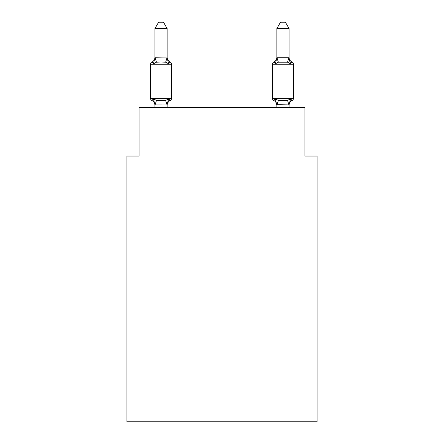 <?xml version="1.0" encoding="UTF-8"?>
<svg xmlns="http://www.w3.org/2000/svg" width="444" height="444" viewBox="0 0 444 444"><rect width="100%" height="100%" fill="white"/><g stroke="black" fill="none" stroke-linecap="round" stroke-linejoin="round"><path stroke-width="0.67" d="M317.083 421.8L317.083 156.049L304.895 156.049L304.895 107.287L139.105 107.287L139.105 156.049L126.917 156.049L126.917 421.8L317.083 421.8M168.665 98.868L170.163 100.583A2.436 2.436 0 0 0 171.534 98.39L171.534 64.258L171.534 98.39A2.436 2.436 0 0 1 170.163 100.583L168.665 98.868L170.163 100.583L168.665 98.868L170.163 100.583L168.665 98.868L170.163 100.583L168.665 98.868L170.163 100.583L168.665 98.868L170.163 100.583L168.665 98.868L167.044 104.934L154.95 104.906L153.43 98.868L151.937 100.583A2.436 2.436 0 0 1 150.566 98.39A2.436 2.436 0 0 0 151.937 100.583L153.43 98.868L151.937 100.583A2.436 2.436 0 0 1 150.566 98.39A2.436 2.436 0 0 0 151.937 100.583L153.43 98.868L151.937 100.583A2.436 2.436 0 0 1 150.566 98.39A2.436 2.436 0 0 0 151.937 100.583L153.43 98.868L151.937 100.583A2.436 2.436 0 0 1 150.566 98.39A2.436 2.436 0 0 0 151.937 100.583L153.43 98.868L151.937 100.583A2.436 2.436 0 0 1 150.566 98.39A2.436 2.436 0 0 0 151.937 100.583L153.43 98.868L151.937 100.583A2.436 2.436 0 0 1 150.566 98.39A2.436 2.436 0 0 0 151.937 100.583L153.43 98.868L151.937 100.583A2.436 2.436 0 0 1 150.566 98.39A2.436 2.436 0 0 0 151.937 100.583L153.43 98.868L151.937 100.583A2.436 2.436 0 0 1 150.566 98.39A2.436 2.436 0 0 0 151.937 100.583L153.43 98.868L151.937 100.583A2.436 2.436 0 0 1 150.566 98.39A2.436 2.436 0 0 0 151.937 100.583L153.43 98.868L151.937 100.583A2.436 2.436 0 0 1 150.566 98.39A2.436 2.436 0 0 0 151.937 100.583L153.43 98.868L151.937 100.583A2.436 2.436 0 0 1 150.566 98.39A2.436 2.436 0 0 0 151.937 100.583L153.43 98.868L151.937 100.583A2.436 2.436 0 0 1 150.566 98.39A2.436 2.436 0 0 0 151.937 100.583L153.43 98.868L156.477 100.433L161.05 100.677L165.623 100.433L168.665 98.868L170.163 100.583A2.436 2.436 0 0 0 171.534 98.39A2.436 2.436 0 0 1 170.163 100.583L169.464 100.25L170.163 100.583A2.436 2.436 0 0 0 171.534 98.39A2.436 2.436 0 0 1 170.163 100.583A2.436 2.436 0 0 0 171.534 98.39A2.436 2.436 0 0 1 170.163 100.583L169.464 100.25L170.163 100.583A2.436 2.436 0 0 0 171.534 98.39A2.436 2.436 0 0 1 170.163 100.583A2.436 2.436 0 0 0 171.534 98.39A2.436 2.436 0 0 1 170.163 100.583L169.464 100.25L170.163 100.583A2.436 2.436 0 0 0 171.534 98.39A2.436 2.436 0 0 1 170.163 100.583A2.436 2.436 0 0 0 171.534 98.39A2.436 2.436 0 0 1 170.163 100.583L169.464 100.25L170.163 100.583A2.436 2.436 0 0 0 171.534 98.39A2.436 2.436 0 0 1 170.163 100.583A2.436 2.436 0 0 0 171.534 98.39A2.436 2.436 0 0 1 170.163 100.583L169.464 100.25L170.163 100.583A2.436 2.436 0 0 0 171.534 98.39A2.436 2.436 0 0 1 170.163 100.583A2.436 2.436 0 0 0 171.534 98.39A2.436 2.436 0 0 1 170.163 100.583L169.464 100.25M171.534 98.39L150.566 98.39L150.566 64.258A2.436 2.436 0 0 1 151.937 62.066L153.43 63.781L151.937 62.066A2.436 2.436 0 0 0 150.566 64.258L171.534 64.258A2.436 2.436 0 0 0 170.163 62.066L168.665 63.781L170.163 62.066L168.665 63.781L170.163 62.066L168.665 63.781L170.163 62.066L168.665 63.781L170.163 62.066L168.665 63.781L170.163 62.066L168.665 63.781L170.163 62.066L168.665 63.781L170.163 62.066L168.665 63.781L170.163 62.066L168.665 63.781L170.163 62.066L168.665 63.781L170.163 62.066L168.665 63.781L170.163 62.066L168.665 63.781L165.623 62.21L161.05 61.966L156.477 62.21L153.43 63.781L151.937 62.066A2.436 2.436 0 0 0 150.566 64.258A2.436 2.436 0 0 1 151.937 62.066L152.631 62.399L151.937 62.066A2.436 2.436 0 0 0 150.566 64.258A2.436 2.436 0 0 1 151.937 62.066A2.436 2.436 0 0 0 150.566 64.258A2.436 2.436 0 0 1 151.937 62.066L152.631 62.399L151.937 62.066A2.436 2.436 0 0 0 150.566 64.258A2.436 2.436 0 0 1 151.937 62.066A2.436 2.436 0 0 0 150.566 64.258A2.436 2.436 0 0 1 151.937 62.066L152.631 62.399L151.937 62.066A2.436 2.436 0 0 0 150.566 64.258A2.436 2.436 0 0 1 151.937 62.066A2.436 2.436 0 0 0 150.566 64.258A2.436 2.436 0 0 1 151.937 62.066L152.631 62.399L151.937 62.066A2.436 2.436 0 0 0 150.566 64.258A2.436 2.436 0 0 1 151.937 62.066A2.436 2.436 0 0 0 150.566 64.258A2.436 2.436 0 0 1 151.937 62.066L152.631 62.399L151.937 62.066A2.436 2.436 0 0 0 150.566 64.258A2.436 2.436 0 0 1 151.937 62.066A2.436 2.436 0 0 0 150.566 64.258A2.436 2.436 0 0 1 151.937 62.066L152.631 62.399M167.144 28.538L154.95 28.538L158.613 22.2L163.481 22.2L167.144 28.538L167.144 57.959L168.665 63.781L170.163 62.066A5.361 5.361 0 0 1 167.144 57.243M167.144 104.684L167.715 101.815L167.144 104.684M289.05 28.538L285.387 22.2L280.519 22.2L276.856 28.538L289.05 28.538L289.05 57.959L290.57 63.781L289.299 59.796L290.57 63.781L289.299 59.796L290.57 63.781L289.299 59.796L290.57 63.781L289.299 59.796L290.57 63.781L289.299 59.796L290.57 63.781L289.299 59.796L290.57 63.781L287.523 62.21L278.377 62.21L275.336 63.781L275.902 61.849L275.336 63.781L275.902 61.849L275.336 63.781L275.902 61.849L275.336 63.781L275.902 61.849L275.336 63.781L275.902 61.849L275.336 63.781L275.902 61.849L275.336 63.781L273.837 62.066A2.436 2.436 0 0 0 272.466 64.258L293.434 64.258A2.436 2.436 0 0 0 292.063 62.066A5.361 5.361 0 0 1 289.05 57.243A5.361 5.361 0 0 0 292.063 62.066A2.436 2.436 0 0 1 293.434 64.258A2.436 2.436 0 0 0 292.063 62.066A5.361 5.361 0 0 1 289.05 57.243A5.361 5.361 0 0 0 292.063 62.066A2.436 2.436 0 0 1 293.434 64.258A2.436 2.436 0 0 0 292.063 62.066A5.361 5.361 0 0 1 289.05 57.243A5.361 5.361 0 0 0 292.063 62.066A2.436 2.436 0 0 1 293.434 64.258A2.436 2.436 0 0 0 292.063 62.066A5.361 5.361 0 0 1 289.05 57.243A5.361 5.361 0 0 0 292.063 62.066A2.436 2.436 0 0 1 293.434 64.258A2.436 2.436 0 0 0 292.063 62.066A5.361 5.361 0 0 1 289.05 57.243A5.361 5.361 0 0 0 292.063 62.066A2.436 2.436 0 0 1 293.434 64.258A2.436 2.436 0 0 0 292.063 62.066A5.361 5.361 0 0 1 289.05 57.243A5.361 5.361 0 0 0 292.063 62.066L290.57 63.781L292.063 62.066A2.436 2.436 0 0 1 293.434 64.258L293.434 98.39A2.436 2.436 0 0 1 292.063 100.583L290.57 98.868L292.063 100.583L291.369 100.25M289.05 107.287L289.05 104.906L276.856 104.684L276.856 105.406L275.336 98.868L273.837 100.583A2.436 2.436 0 0 1 272.466 98.39A2.436 2.436 0 0 0 273.837 100.583L275.336 98.868L273.837 100.583A5.361 5.361 0 0 1 276.856 105.406A5.361 5.361 0 0 0 273.837 100.583A2.436 2.436 0 0 1 272.466 98.39A2.436 2.436 0 0 0 273.837 100.583L275.336 98.868L273.837 100.583A2.436 2.436 0 0 1 272.466 98.39A2.436 2.436 0 0 0 273.837 100.583L275.336 98.868L273.837 100.583A5.361 5.361 0 0 1 276.856 105.406A5.361 5.361 0 0 0 273.837 100.583A2.436 2.436 0 0 1 272.466 98.39A2.436 2.436 0 0 0 273.837 100.583L275.336 98.868L273.837 100.583A2.436 2.436 0 0 1 272.466 98.39A2.436 2.436 0 0 0 273.837 100.583L275.336 98.868L273.837 100.583A5.361 5.361 0 0 1 276.856 105.406A5.361 5.361 0 0 0 273.837 100.583A2.436 2.436 0 0 1 272.466 98.39A2.436 2.436 0 0 0 273.837 100.583L275.336 98.868L273.837 100.583A2.436 2.436 0 0 1 272.466 98.39A2.436 2.436 0 0 0 273.837 100.583L275.336 98.868L273.837 100.583A5.361 5.361 0 0 1 276.856 105.406A5.361 5.361 0 0 0 273.837 100.583A2.436 2.436 0 0 1 272.466 98.39A2.436 2.436 0 0 0 273.837 100.583L275.336 98.868L273.837 100.583A2.436 2.436 0 0 1 272.466 98.39A2.436 2.436 0 0 0 273.837 100.583L275.336 98.868L273.837 100.583A5.361 5.361 0 0 1 276.856 105.406A5.361 5.361 0 0 0 273.837 100.583A2.436 2.436 0 0 1 272.466 98.39A2.436 2.436 0 0 0 273.837 100.583L275.336 98.868L273.837 100.583A2.436 2.436 0 0 1 272.466 98.39A2.436 2.436 0 0 0 273.837 100.583L275.336 98.868L278.377 100.433L287.523 100.433L290.57 98.868L292.063 100.583A2.436 2.436 0 0 0 293.434 98.39A2.436 2.436 0 0 1 292.063 100.583L290.57 98.868L292.063 100.583A2.436 2.436 0 0 0 293.434 98.39A2.436 2.436 0 0 1 292.063 100.583L290.57 98.868L292.063 100.583A2.436 2.436 0 0 0 293.434 98.39A2.436 2.436 0 0 1 292.063 100.583L290.57 98.868L292.063 100.583A2.436 2.436 0 0 0 293.434 98.39A2.436 2.436 0 0 1 292.063 100.583L290.57 98.868L292.063 100.583A2.436 2.436 0 0 0 293.434 98.39A2.436 2.436 0 0 1 292.063 100.583L290.57 98.868L292.063 100.583A2.436 2.436 0 0 0 293.434 98.39L272.466 98.39A2.436 2.436 0 0 0 273.837 100.583A5.361 5.361 0 0 1 276.856 105.406A5.361 5.361 0 0 0 273.837 100.583A2.436 2.436 0 0 1 272.466 98.39L272.466 64.258M274.897 62.743L273.837 62.066L275.336 63.781L273.837 62.066L274.536 62.399M154.95 28.538L154.95 57.742L167.144 57.959M154.95 105.406L154.95 104.684L154.95 105.406A5.361 5.361 0 0 0 151.937 100.583M276.856 107.287L276.856 104.684M276.856 28.538L276.856 57.959L275.336 63.781L273.837 62.066A5.361 5.361 0 0 0 276.856 57.243M153.43 63.781L154.95 57.742M167.144 107.287L167.144 104.906M154.95 107.287L154.95 104.906M170.163 100.583A5.361 5.361 0 0 0 167.144 105.406M151.937 62.066A5.361 5.361 0 0 0 154.95 57.243M276.856 57.742L289.05 57.742M290.57 98.868L289.05 104.906M273.837 100.583L275.336 98.868L273.837 100.583M289.05 105.406A5.361 5.361 0 0 1 292.063 100.583M156.477 100.433L155.05 104.934M165.623 100.433L167.044 104.934M155.05 57.709L156.477 62.21M167.044 57.709L165.623 62.21M288.95 104.934L287.523 100.433M276.956 104.934L278.377 100.433M287.523 62.21L288.95 57.709M278.377 62.21L276.956 57.709"/></g></svg>
